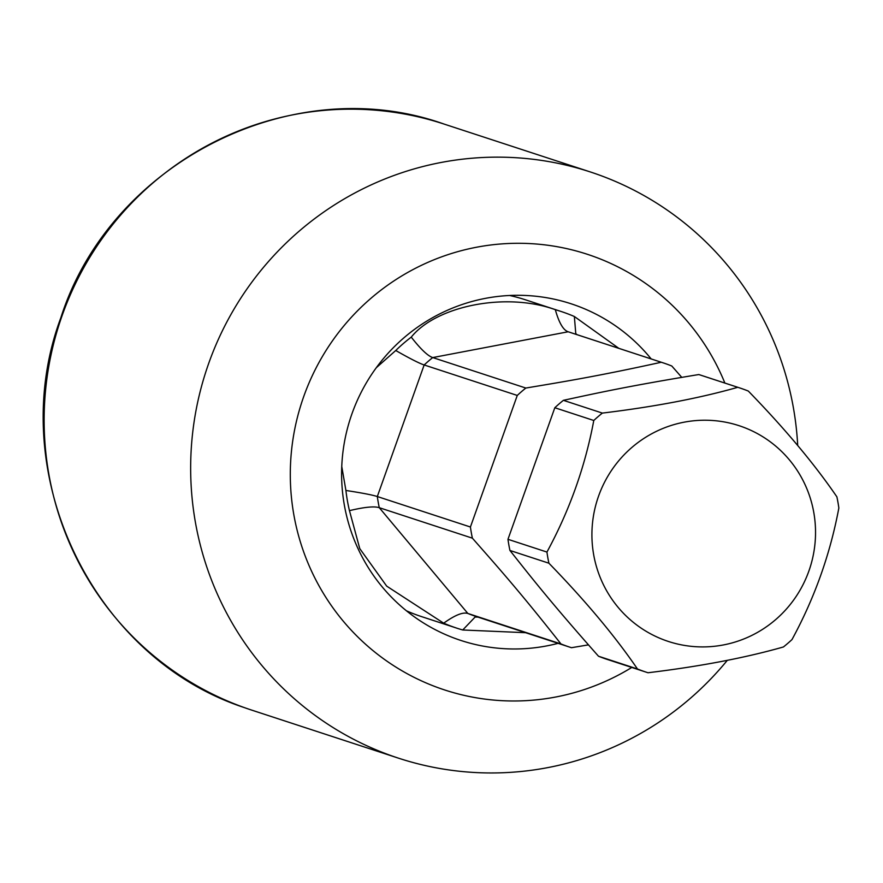 <?xml version="1.0" encoding="UTF-8"?>
<svg xmlns="http://www.w3.org/2000/svg" width="883" height="883" viewBox="0 0 883 883"><rect width="100%" height="100%" fill="white"/><g stroke="black" fill="none" stroke-linecap="round" stroke-linejoin="round"><path stroke-width="1.32" d="M478.023 617.118L475.131 617.018L462.736 629.987A166.71 163.918 -71.9 0 1 457.162 628.277L421.588 616.621A166.71 163.918 -71.9 0 1 406.434 610.804M509.646 295.496A166.71 163.918 -71.9 0 1 525.308 299.756L560.893 311.412A166.71 163.918 -71.9 0 1 574.358 316.5L575.771 333.575L576.897 334.624M457.162 628.277A166.71 163.918 -71.9 0 1 443.685 623.188C454.9 615.131 462.957 611.886 467.858 613.464L560.959 643.95C519.932 591.798 497.228 566.4 472.383 538.166A149.613 147.108 108.1 0 1 470.418 527.008L377.317 496.533A149.613 147.108 108.1 0 0 379.282 507.692C374.359 506.08 364.414 507.063 349.458 510.65A166.71 163.918 -71.9 0 1 345.915 490.473C361.931 492.924 372.394 494.944 377.317 496.533L424.16 364.966C419.259 363.332 409.789 358.52 395.75 350.507L376.301 367.714M395.75 350.507A166.71 163.918 -71.9 0 1 411.246 337.129C420.65 349.138 427.814 355.959 432.736 357.571L525.838 388.045C563.586 381.754 598.553 376.048 661.268 362.251L568.155 331.776C563.277 330.154 558.994 322.792 555.319 309.69C506.058 291.798 436.345 305.827 411.246 337.129M555.319 309.69A166.71 163.918 -71.9 0 1 560.893 311.412M618.851 348.355L574.358 316.5M462.736 629.987L525.606 632.692M349.458 510.65L359.767 548.619L386.699 586.135L443.685 623.188M341.754 466.467L345.915 490.473M602.361 413.089C654.502 406.776 699.645 398.178 737.78 387.306L698.817 374.547C628.619 386.059 597.625 392.924 563.387 400.33L602.361 413.089A149.613 147.108 108.1 0 0 593.784 420.485L554.822 407.736L507.968 539.303L546.941 552.063C569.546 510.451 585.164 466.599 593.784 420.485M560.959 643.95A149.613 147.108 108.1 0 0 566.191 645.926A149.613 147.108 108.1 0 0 569.833 647.173A149.613 147.108 108.1 0 0 571.489 647.703L588.497 644.855M470.418 527.008L517.272 395.441A149.613 147.108 108.1 0 1 525.838 388.045M681.808 377.405L671.797 366.015A149.613 147.108 108.1 0 0 666.566 364.028A149.613 147.108 108.1 0 0 662.923 362.781A149.613 147.108 108.1 0 0 661.268 362.251M662.923 362.781L569.811 332.306A149.613 147.108 -71.9 0 0 568.155 331.776L432.736 357.571A149.613 147.108 -71.9 0 0 424.16 364.966L517.272 395.441M507.968 539.303A149.613 147.108 108.1 0 0 509.933 550.462C531.478 577.625 550.44 601.985 598.508 656.235L637.482 668.994A149.613 147.108 108.1 0 0 642.703 670.97A149.613 147.108 108.1 0 0 646.345 672.217A149.613 147.108 108.1 0 0 648.012 672.747C700.098 666.444 745.241 657.846 783.431 646.963A149.613 147.108 108.1 0 0 791.996 639.568C814.579 598.023 830.197 554.171 838.85 508.001A149.613 147.108 108.1 0 0 836.885 496.842C814.358 463.884 784.832 428.63 748.309 391.059A149.613 147.108 108.1 0 0 743.089 389.083A149.613 147.108 108.1 0 0 739.435 387.836A149.613 147.108 108.1 0 0 737.78 387.306M739.435 387.836L700.473 375.076A149.613 147.108 108.1 0 0 698.817 374.547M563.387 400.33A149.613 147.108 108.1 0 0 554.822 407.736M741.808 426.621A113.521 111.622 -71.9 0 1 808.85 571.113A113.521 111.622 -71.9 0 1 665.639 640.517A113.521 111.622 -71.9 0 1 598.597 496.036A113.521 111.622 -71.9 0 1 741.808 426.621M546.941 552.063A149.613 147.108 108.1 0 0 548.906 563.211C585.385 600.738 614.91 635.992 637.482 668.994M569.833 647.173L476.721 616.698A149.613 147.108 108.1 0 1 467.858 613.464L379.282 507.692L472.383 538.166M509.933 550.462L548.906 563.211M598.508 656.235A149.613 147.108 108.1 0 0 603.74 658.221A149.613 147.108 108.1 0 0 607.383 659.469L646.345 672.217M558.1 643.332A177.13 174.161 -71.9 0 1 456.632 638.994A177.13 174.161 -71.9 0 1 352.03 413.575A177.13 174.161 -71.9 0 1 575.473 305.275A177.13 174.161 -71.9 0 1 651.19 358.94M724.877 383.067A229.216 225.386 108.1 0 0 592.946 256.202A229.216 225.386 108.1 0 0 303.796 396.346A229.216 225.386 108.1 0 0 439.16 688.078A229.216 225.386 108.1 0 0 631.786 667.449M797.713 445.551A308.41 303.244 108.1 0 0 597.857 174.525A308.41 303.244 108.1 0 0 590.341 171.953A308.41 303.244 108.1 0 0 207.483 366.886A308.41 303.244 108.1 0 0 390.948 755.583A308.41 303.244 108.1 0 0 398.454 758.155A308.41 303.244 108.1 0 0 727.327 660.307M398.454 758.155L251.931 710.186A308.41 303.244 -71.9 0 1 244.414 707.625A308.41 303.244 -71.9 0 1 60.96 318.929A308.41 303.244 -71.9 0 1 443.818 123.984L590.341 171.953M244.459 707.636L244.392 707.614C91.015 657.239 3.532 470.992 60.85 317.725C110.198 162.549 292.461 70.154 443.818 123.984"/></g></svg>
